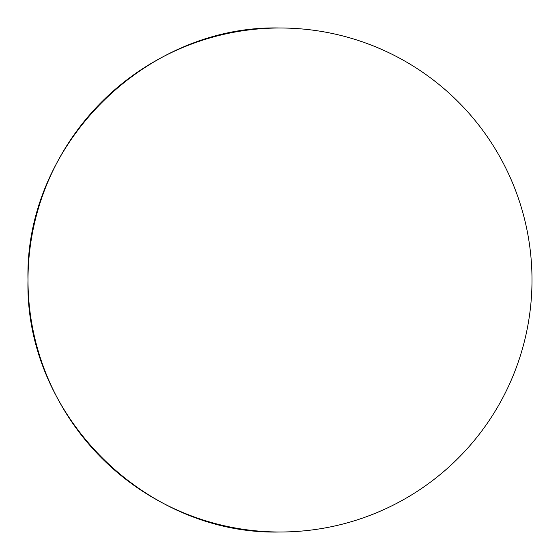<?xml version="1.0" encoding="UTF-8"?>
<svg xmlns="http://www.w3.org/2000/svg" width="560" height="560" viewBox="0 0 560 560"><rect width="100%" height="100%" fill="white"/><g stroke="black" fill="none" stroke-linecap="round" stroke-linejoin="round"><path stroke-width="0.84" d="M280 28A252 252 0 0 0 28 280C24.528 414.659 145.341 535.472 280 532A252 252 0 0 0 532 280A252 252 0 0 0 280 28C145.341 24.528 24.528 145.341 28 280A252 252 0 0 0 280 532"/></g></svg>
